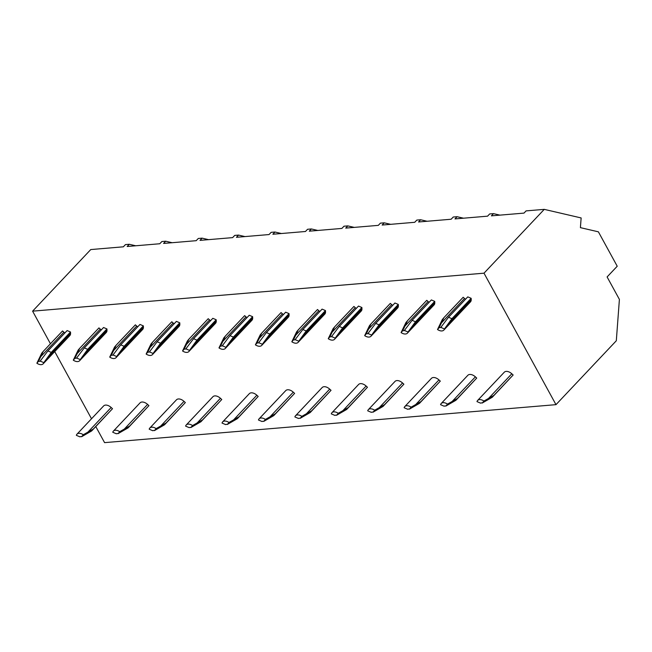 <?xml version="1.0" encoding="UTF-8"?>
<svg xmlns="http://www.w3.org/2000/svg" width="652" height="652" viewBox="0 0 652 652"><rect width="100%" height="100%" fill="white"/><g stroke="black" fill="none" stroke-linecap="round" stroke-linejoin="round"><path stroke-width="0.98" d="M135.722 245.771L129.275 244.28L125.453 244.598L123.358 246.815L90.758 249.561L32.6 311.159L50.448 343.767M54.727 351.583L91.516 418.763M95.795 426.579L104.581 442.635L555.985 404.656L616.311 340.76L619.4 299.407L607.102 276.945L617.224 266.228L598.389 231.827L580.41 227.646L581.136 217.939L544.257 209.365L484.004 273.18L555.985 404.656M32.6 311.159L484.004 273.18M64.947 332.895A2.698 1.622 -136.6 0 1 63.872 332.178L62.535 330.963L43.293 351.346L38.582 361.224L36.871 363.229L41.712 353.197L43.293 351.346M36.871 363.229A6.748 4.059 -136.6 0 0 43.187 363.8L69.837 335.576A6.748 4.059 -136.6 0 0 70.571 333.335L70.514 332.007L67.132 330.572L47.889 350.955L40.171 361.094A2.698 1.622 43.4 0 1 38.582 361.224M83.293 434.737L93.26 429.089L91.671 430.939L112.503 408.706L111.166 407.484A6.748 4.059 -136.6 0 0 103.619 405.943L76.977 434.167A6.748 4.059 -136.6 0 0 76.349 435.324L79.992 436.873A2.698 1.622 43.4 0 1 81.581 436.742L83.293 434.737A6.748 4.059 -136.6 0 0 76.977 434.167M101.37 329.83A2.698 1.622 -136.6 0 1 100.294 329.113L98.957 327.899L79.715 348.282L75.004 358.16L73.293 360.165L78.134 350.132L79.715 348.282M73.293 360.165A6.748 4.059 -136.6 0 0 79.609 360.735L106.26 332.512A6.748 4.059 -136.6 0 0 106.993 330.271L106.936 328.942L103.554 327.508L84.312 347.891L76.594 358.029A2.698 1.622 43.4 0 1 75.004 358.16M119.715 431.681L129.683 426.025L128.094 427.875L148.925 405.642L147.588 404.419A6.748 4.059 -136.6 0 0 140.041 402.879L113.399 431.102A6.748 4.059 -136.6 0 0 112.772 432.26L116.415 433.808A2.698 1.622 43.4 0 1 118.004 433.678L119.715 431.681A6.748 4.059 -136.6 0 0 113.399 431.102M137.792 326.766A2.698 1.622 -136.6 0 1 136.716 326.049L135.38 324.835L116.137 345.218L111.427 355.104L109.715 357.1L114.556 347.068L116.137 345.218M109.715 357.1A6.748 4.059 -136.6 0 0 116.032 357.671L142.682 329.447A6.748 4.059 -136.6 0 0 143.416 327.206L143.358 325.878L139.976 324.443L120.726 344.835L113.016 354.965A2.698 1.622 43.4 0 1 111.427 355.104M156.138 428.617L166.105 422.961L164.516 424.811L185.347 402.577L184.011 401.355A6.748 4.059 -136.6 0 0 176.464 399.815L149.821 428.038A6.748 4.059 -136.6 0 0 149.194 429.195L152.837 430.744A2.698 1.622 43.4 0 1 154.426 430.613L156.138 428.617A6.748 4.059 -136.6 0 0 149.821 428.038M174.214 323.702A2.698 1.622 -136.6 0 1 173.139 322.984L171.802 321.77L152.56 342.153L147.849 352.039L146.138 354.036L150.979 344.003L152.56 342.153M146.138 354.036A6.748 4.059 -136.6 0 0 152.454 354.606L179.104 326.383A6.748 4.059 -136.6 0 0 179.838 324.142L179.781 322.813L176.399 321.379L157.148 341.77L149.438 351.901A2.698 1.622 43.4 0 1 147.849 352.039M192.56 425.552L202.527 419.896L200.938 421.746L221.77 399.513L220.433 398.29A6.748 4.059 -136.6 0 0 212.886 396.75L186.236 424.974A6.748 4.059 -136.6 0 0 185.616 426.131L189.259 427.679A2.698 1.622 43.4 0 1 190.849 427.549L192.56 425.552A6.748 4.059 -136.6 0 0 186.236 424.974M210.629 320.637A2.698 1.622 -136.6 0 1 209.561 319.92L208.224 318.706L188.982 339.089L184.271 348.975L182.56 350.972L187.401 340.939L188.982 339.089M182.56 350.972A6.748 4.059 -136.6 0 0 188.876 351.542L215.527 323.319A6.748 4.059 -136.6 0 0 216.26 321.077L216.203 319.749L212.821 318.315L193.571 338.706L185.861 348.836A2.698 1.622 43.4 0 1 184.271 348.975M228.982 422.488L238.95 416.832L237.361 418.682L258.192 396.449L256.855 395.226A6.748 4.059 -136.6 0 0 249.308 393.686L222.658 421.909A6.748 4.059 -136.6 0 0 222.039 423.067L225.682 424.615A2.698 1.622 43.4 0 1 227.271 424.485L228.982 422.488A6.748 4.059 -136.6 0 0 222.658 421.909M247.051 317.573A2.698 1.622 -136.6 0 1 245.983 316.856L244.647 315.641L225.405 336.024L220.694 345.91L218.982 347.907L223.823 337.875L225.405 336.024M218.982 347.907A6.748 4.059 -136.6 0 0 225.299 348.478L251.949 320.254A6.748 4.059 -136.6 0 0 252.683 318.013L252.626 316.685L249.243 315.25L229.993 335.641L222.283 345.772A2.698 1.622 43.4 0 1 220.694 345.91M265.405 419.423L275.372 413.767L273.783 415.617L294.614 393.384L293.278 392.162A6.748 4.059 -136.6 0 0 285.731 390.621L259.08 418.845A6.748 4.059 -136.6 0 0 258.461 420.002L262.104 421.551A2.698 1.622 43.4 0 1 263.693 421.42L265.405 419.423A6.748 4.059 -136.6 0 0 259.08 418.845M283.473 314.508A2.698 1.622 -136.6 0 1 282.406 313.791L281.069 312.577L261.827 332.96L257.116 342.846L255.405 344.843L260.246 334.81L261.827 332.96M255.405 344.843A6.748 4.059 -136.6 0 0 261.721 345.413L288.371 317.19A6.748 4.059 -136.6 0 0 289.105 314.949L289.048 313.62L285.666 312.186L266.415 332.577L258.705 342.707A2.698 1.622 43.4 0 1 257.116 342.846M301.819 416.359L311.795 410.703L310.205 412.553L331.037 390.32L329.7 389.105A6.748 4.059 -136.6 0 0 322.153 387.557L295.503 415.78A6.748 4.059 -136.6 0 0 294.883 416.938L298.526 418.486A2.698 1.622 43.4 0 1 300.116 418.356L301.819 416.359A6.748 4.059 -136.6 0 0 295.503 415.78M319.896 311.444A2.698 1.622 -136.6 0 1 318.828 310.727L317.491 309.513L298.249 329.896L293.539 339.782L291.827 341.778L296.66 331.746L298.249 329.896M291.827 341.778A6.748 4.059 -136.6 0 0 298.143 342.349L324.794 314.125A6.748 4.059 -136.6 0 0 325.527 311.884L325.47 310.556L322.088 309.121L302.838 329.513L295.12 339.643A2.698 1.622 43.4 0 1 293.539 339.782M338.241 413.295L348.209 407.639L346.628 409.489L367.459 387.255L366.122 386.041A6.748 4.059 -136.6 0 0 358.576 384.493L331.925 412.716A6.748 4.059 -136.6 0 0 331.297 413.873L334.949 415.422A2.698 1.622 43.4 0 1 336.538 415.291L338.241 413.295A6.748 4.059 -136.6 0 0 331.925 412.716M356.318 308.38A2.698 1.622 -136.6 0 1 355.25 307.662L353.914 306.448L334.672 326.831L329.961 336.717L328.249 338.714L333.082 328.681L334.672 326.831M328.249 338.714A6.748 4.059 -136.6 0 0 334.566 339.284L361.216 311.061A6.748 4.059 -136.6 0 0 361.95 308.82L361.893 307.5L358.51 306.065L339.26 326.448L331.542 336.579A2.698 1.622 43.4 0 1 329.961 336.717M374.664 410.23L384.631 404.574L383.05 406.424L403.881 384.191L402.545 382.977A6.748 4.059 -136.6 0 0 394.998 381.428L368.347 409.652A6.748 4.059 -136.6 0 0 367.72 410.809L371.371 412.357A2.698 1.622 43.4 0 1 372.96 412.227L374.664 410.23A6.748 4.059 -136.6 0 0 368.347 409.652M392.74 305.315A2.698 1.622 -136.6 0 1 391.673 304.598L390.336 303.384L371.094 323.767L366.383 333.653L364.672 335.65L369.505 325.617L371.094 323.767M364.672 335.65A6.748 4.059 -136.6 0 0 370.988 336.22L397.638 307.997A6.748 4.059 -136.6 0 0 398.372 305.755L398.315 304.435L394.933 303.001L375.682 323.384L367.964 333.514A2.698 1.622 43.4 0 1 366.383 333.653M411.086 407.166L421.053 401.51L419.472 403.36L440.304 381.127L438.967 379.912A6.748 4.059 -136.6 0 0 431.42 378.364L404.77 406.587A6.748 4.059 -136.6 0 0 404.142 407.744L407.793 409.293A2.698 1.622 43.4 0 1 409.383 409.163L411.086 407.166A6.748 4.059 -136.6 0 0 404.77 406.587M429.163 302.251A2.698 1.622 -136.6 0 1 428.095 301.534L426.758 300.319L407.516 320.702L402.797 330.588L401.094 332.585L405.927 322.553L407.516 320.702M401.094 332.585A6.748 4.059 -136.6 0 0 407.41 333.156L434.061 304.932A6.748 4.059 -136.6 0 0 434.794 302.691L434.737 301.371L431.355 299.936L412.105 320.319L404.387 330.45A2.698 1.622 43.4 0 1 402.797 330.588M447.508 404.101L457.476 398.445L455.895 400.295L476.726 378.062L475.389 376.848A6.748 4.059 -136.6 0 0 467.843 375.299L441.192 403.523A6.748 4.059 -136.6 0 0 440.565 404.68L444.216 406.229A2.698 1.622 43.4 0 1 445.805 406.098L447.508 404.101A6.748 4.059 -136.6 0 0 441.192 403.523M465.585 299.187A2.698 1.622 -136.6 0 1 464.517 298.469L463.181 297.255L443.939 317.638L439.22 327.524L437.516 329.521L442.349 319.488L443.939 317.638M437.516 329.521A6.748 4.059 -136.6 0 0 443.833 330.091L470.483 301.868A6.748 4.059 -136.6 0 0 471.217 299.627L471.16 298.306L467.777 296.872L448.527 317.255L440.809 327.385A2.698 1.622 43.4 0 1 439.22 327.524M483.931 401.037L493.898 395.381L492.317 397.231L513.148 374.998L511.812 373.783A6.748 4.059 -136.6 0 0 504.265 372.235L477.614 400.458A6.748 4.059 -136.6 0 0 476.987 401.616L480.638 403.164A2.698 1.622 43.4 0 1 482.227 403.034L483.931 401.037A6.748 4.059 -136.6 0 0 477.614 400.458M129.275 244.28L127.181 246.497L159.781 243.75L161.875 241.533L165.698 241.216L163.603 243.432L196.203 240.686L198.298 238.469L202.12 238.151L200.025 240.368L232.625 237.621L234.72 235.405L238.542 235.087L236.448 237.304L269.048 234.557L271.142 232.34L274.965 232.022L272.87 234.239L305.47 231.493L307.565 229.276L311.387 228.958L309.292 231.175L341.892 228.428L343.987 226.211L347.809 225.894L345.715 228.11L378.315 225.364L380.401 223.147L384.232 222.829L382.137 225.046L414.737 222.299L416.824 220.083L420.654 219.765L418.56 221.982L451.16 219.235L453.246 217.018L457.076 216.7L454.982 218.917L487.574 216.171L489.668 213.954L493.499 213.636L491.404 215.853L523.996 213.106L526.091 210.889L544.257 209.365M172.144 242.715L165.698 241.216M208.567 239.651L202.12 238.151M244.989 236.586L238.542 235.087M281.411 233.522L274.965 232.022M317.834 230.458L311.387 228.958M354.256 227.393L347.809 225.894M390.678 224.329L384.232 222.829M427.101 221.264L420.654 219.765M463.523 218.2L457.076 216.7M499.945 215.136L493.499 213.636M70.514 332.007L51.272 352.39L43.814 362.642L40.171 361.094L40.75 360.483M43.187 363.8A6.748 4.059 -136.6 0 0 43.814 362.642M91.671 430.939L81.581 436.742M112.503 408.706L93.26 429.089M51.272 352.39L47.889 350.955M106.936 328.942L87.694 349.325L80.237 359.578L76.594 358.029L77.042 357.565M79.609 360.735A6.748 4.059 -136.6 0 0 80.237 359.578M128.094 427.875L118.004 433.678M148.925 405.642L129.683 426.025M87.694 349.325L84.312 347.891M143.358 325.878L124.116 346.269L116.659 356.514L113.016 354.965L113.464 354.501M116.032 357.671A6.748 4.059 -136.6 0 0 116.659 356.514M164.516 424.811L154.426 430.613M185.347 402.577L166.105 422.961M124.116 346.269L120.726 344.835M179.781 322.813L160.539 343.205L153.081 353.449L149.438 351.901L150.017 351.289M152.454 354.606A6.748 4.059 -136.6 0 0 153.081 353.449M200.938 421.746L190.849 427.549M221.77 399.513L202.527 419.896M160.539 343.205L157.148 341.77M216.203 319.749L196.961 340.14L189.504 350.385L185.861 348.836L186.439 348.225M188.876 351.542A6.748 4.059 -136.6 0 0 189.504 350.385M237.361 418.682L227.271 424.485M258.192 396.449L238.95 416.832M196.961 340.14L193.571 338.706M252.626 316.685L233.383 337.076L225.926 347.32L222.283 345.772L222.862 345.161M225.299 348.478A6.748 4.059 -136.6 0 0 225.926 347.32M273.783 415.617L263.693 421.42M294.614 393.384L275.372 413.767M233.383 337.076L229.993 335.641M289.048 313.62L269.798 334.011L262.348 344.256L258.705 342.707L259.154 342.243M261.721 345.413A6.748 4.059 -136.6 0 0 262.348 344.256M310.205 412.553L300.116 418.356M331.037 390.32L311.795 410.703M269.798 334.011L266.415 332.577M325.47 310.556L306.22 330.947L298.771 341.192L295.12 339.643L295.568 339.179M298.143 342.349A6.748 4.059 -136.6 0 0 298.771 341.192M346.628 409.489L336.538 415.291M367.459 387.255L348.209 407.639M306.22 330.947L302.838 329.513M361.893 307.5L342.642 327.883L335.193 338.127L331.542 336.579L332.129 335.976M334.566 339.284A6.748 4.059 -136.6 0 0 335.193 338.127M383.05 406.424L372.96 412.227M403.881 384.191L384.631 404.574M342.642 327.883L339.26 326.448M398.315 304.435L379.065 324.818L371.616 335.063L367.964 333.514L368.551 332.911M370.988 336.22A6.748 4.059 -136.6 0 0 371.616 335.063M419.472 403.36L409.383 409.163M440.304 381.127L421.053 401.51M379.065 324.818L375.682 323.384M434.737 301.371L415.487 321.754L408.038 331.998L404.387 330.45L404.973 329.847M407.41 333.156A6.748 4.059 -136.6 0 0 408.038 331.998M455.895 400.295L445.805 406.098M476.726 378.062L457.476 398.445M415.487 321.754L412.105 320.319M471.16 298.306L451.909 318.689L444.46 328.934L440.809 327.385L441.396 326.782M443.833 330.091A6.748 4.059 -136.6 0 0 444.46 328.934M492.317 397.231L482.227 403.034M513.148 374.998L493.898 395.381M451.909 318.689L448.527 317.255M63.872 332.178L40.66 356.766M70.571 333.335L47.36 357.924M111.166 407.484L87.955 432.072M100.294 329.113L77.083 353.702M106.993 330.271L83.782 354.859M147.588 404.419L124.377 429.008M136.716 326.049L113.505 350.637M143.416 327.206L120.204 351.795M184.011 401.355L160.799 425.943M173.139 322.984L149.927 347.573M179.838 324.142L156.627 348.73M220.433 398.29L197.222 422.879M209.561 319.92L186.35 344.509M216.26 321.077L193.049 345.666M256.855 395.226L233.644 419.815M245.983 316.856L222.772 341.444M252.683 318.013L229.471 342.602M293.278 392.162L270.067 416.75M282.406 313.791L259.194 338.38M289.105 314.949L265.894 339.537M329.7 389.105L306.489 413.686M318.828 310.727L295.617 335.315M325.527 311.884L302.316 336.473M366.122 386.041L342.911 410.621M355.25 307.662L332.039 332.251M361.95 308.82L338.738 333.408M402.545 382.977L379.334 407.557M391.673 304.598L368.462 329.187M398.372 305.755L375.153 330.344M438.967 379.912L415.756 404.493M428.095 301.534L404.884 326.122M434.794 302.691L411.575 327.28M475.389 376.848L452.178 401.428M464.517 298.469L441.306 323.058M471.217 299.627L447.997 324.215M511.812 373.783L488.601 398.364"/></g></svg>
